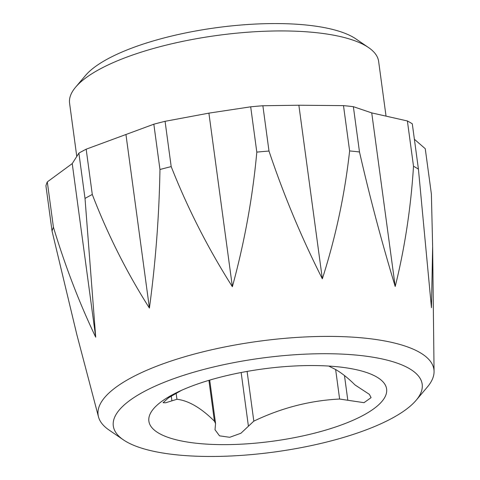 <?xml version="1.0" encoding="UTF-8"?>
<svg xmlns="http://www.w3.org/2000/svg" width="480" height="480" viewBox="0 0 480 480"><rect width="100%" height="100%" fill="white"/><g stroke="black" fill="none" stroke-linecap="round" stroke-linejoin="round"><path stroke-width="0.72" d="M328.704 366.048L335.712 369.57C342 373.236 348.45 378.378 355.062 384.978L369.396 394.368L371.076 397.644L364.014 402.678L339.624 399.042C310.128 400.5 281.526 407.868 253.818 421.14L240.924 433.248L229.716 437.292L219.516 435.84L215.016 429.738L215.568 423.528L214.428 421.194C207.846 414.618 201.396 409.482 195.078 405.786C188.784 402.096 182.736 399.924 176.934 399.27L165.618 402.786L163.092 402.708L168.576 397.77L181.296 390.462M409.386 368.616A155.844 47.376 172.3 0 0 209.142 368.07A155.844 47.376 172.3 0 0 123.408 439.86A155.844 47.376 172.3 0 0 126.114 441.57A155.844 47.376 172.3 0 0 277.656 451.548A155.844 47.376 172.3 0 0 416.136 400.284A155.844 47.376 172.3 0 0 409.386 368.616M123.408 439.86L109.086 430.062A169.44 51.51 -7.7 0 1 98.484 416.862A169.44 51.51 -7.7 0 1 225.204 346.878A169.44 51.51 -7.7 0 1 420.006 352.596A169.44 51.51 -7.7 0 1 434.064 371.484A169.44 51.51 -7.7 0 1 427.35 387.03L416.136 400.284M75.636 87.156L85.524 75.462A143.94 43.758 -7.7 0 1 213.432 28.116A143.94 43.758 -7.7 0 1 353.4 37.332A143.94 43.758 -7.7 0 1 355.896 38.904L368.538 47.556A155.934 47.406 172.3 0 0 365.832 45.846A155.934 47.406 172.3 0 0 214.2 35.862A155.934 47.406 172.3 0 0 75.636 87.156A155.934 47.406 172.3 0 0 69.582 103.242L76.74 156.192M376.764 377.016A119.952 36.462 -7.7 0 1 315.39 432.942A119.952 36.462 -7.7 0 1 158.736 433.17A119.952 36.462 -7.7 0 1 167.796 397.398A119.952 36.462 -7.7 0 1 362.07 371.13A119.952 36.462 -7.7 0 1 376.764 377.016M98.484 416.862L76.842 334.644L52.062 231.15A191.826 58.314 -7.7 0 1 53.424 227.214C65.37 266.61 79.464 303.27 95.706 337.188L85.014 198.432A191.826 58.314 -7.7 0 1 92.292 194.49C107.82 234.762 126.864 272.628 149.418 308.094C155.652 261.81 159.168 215.616 159.96 169.5A191.826 58.314 -7.7 0 1 171.192 166.608C187.704 208.458 208.098 248.496 232.374 286.728C244.536 242.13 252.684 197.262 256.812 152.118A191.826 58.314 -7.7 0 1 268.992 151.044C283.614 194.742 301.392 237.336 322.338 278.82C335.706 237.138 344.802 194.508 349.62 150.93A191.826 58.314 -7.7 0 1 359.49 151.974C369.846 197.298 381.756 242.136 395.208 286.494C404.754 248.046 410.856 207.972 413.514 166.266A191.826 58.314 -7.7 0 1 416.058 167.676A191.826 58.314 -7.7 0 1 418.422 169.134L431.454 307.692L432.636 246.438L431.382 194.004L425.256 148.71L414.384 139.26M52.062 231.15L45.936 185.85A191.826 58.314 -7.7 0 1 47.304 181.914L53.424 227.214M85.014 198.432L78.888 153.132L72.234 163.596L47.304 181.914M78.888 153.132A191.826 58.314 -7.7 0 1 86.166 149.19L92.292 194.49M159.96 169.5L153.834 124.206L86.166 149.19M153.834 124.206A191.826 58.314 -7.7 0 1 165.072 121.314L171.192 166.608M256.812 152.118L250.686 106.818L208.902 113.136L165.072 121.314M250.686 106.818A191.826 58.314 -7.7 0 1 262.872 105.75L268.992 151.044M349.62 150.93L343.494 105.636L298.866 105.228L262.872 105.75M343.494 105.636A191.826 58.314 -7.7 0 1 353.364 106.674L359.49 151.974M413.514 166.266L407.388 120.966L371.736 112.902L353.364 106.674M407.388 120.966A191.826 58.314 -7.7 0 1 409.938 122.376A191.826 58.314 -7.7 0 1 412.302 123.834L418.422 169.134M385.998 115.842L378.642 61.452A155.934 47.406 172.3 0 0 368.538 47.556M95.706 337.188L72.234 163.596M149.418 308.094L125.946 134.502M232.374 286.728L208.902 113.136M322.338 278.82L298.866 105.228M395.208 286.494L371.736 112.902M171.876 400.554L171.27 396.042M344.472 375.552L347.82 400.302M247.098 371.412L253.818 421.14M339.624 399.042L335.634 369.528M248.37 425.916L241.152 372.516M176.112 393.198L176.934 399.27M214.428 421.194L208.908 380.346M434.064 371.484L432.636 246.438M209.7 380.112L215.568 423.528"/></g></svg>
